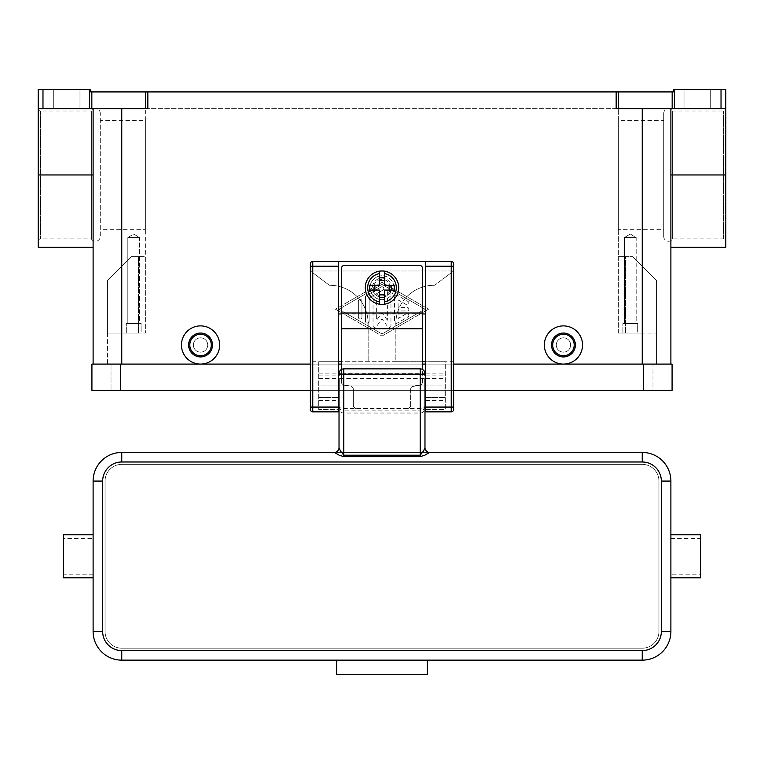 <?xml version="1.0" encoding="UTF-8"?>
<svg xmlns="http://www.w3.org/2000/svg" width="764" height="764" viewBox="0 0 764 764"><rect width="100%" height="100%" fill="white"/><g stroke="black" fill="none" stroke-linecap="round" stroke-linejoin="round"><path stroke-width="0.57" stroke-dasharray="3.82 2.86" d="M672.167 91.919L618.553 91.919L618.553 108.631L672.167 108.631L672.167 91.919L673.275 91.919L673.275 89.531L725.8 89.531L725.8 108.631A2.387 2.387 0 0 1 723.413 111.019L672.635 111.019L672.635 238.893L672.635 111.019A4.775 4.775 0 0 0 663.725 113.406L663.725 236.506L663.725 113.406M663.725 236.506A4.775 4.775 0 0 0 672.635 238.893L723.413 238.893A2.387 2.387 0 0 1 725.8 241.281L725.8 108.631L725.8 241.281M670.887 364.094L563.45 364.094A19.1 19.1 0 0 0 582.55 344.994A19.1 19.1 0 0 0 563.45 325.894A19.1 19.1 0 0 0 544.35 344.994A19.1 19.1 0 0 0 563.45 364.094L200.55 364.094A19.1 19.1 0 0 0 219.65 344.994A19.1 19.1 0 0 0 200.55 325.894A19.1 19.1 0 0 0 181.45 344.994A19.1 19.1 0 0 0 200.55 364.094L670.887 364.094L670.887 108.631L616.166 108.631L725.8 108.631L725.8 247.249M670.887 108.631L670.887 174.956L670.887 108.631L725.8 108.631L721.025 108.631L721.025 89.531M710.281 89.531L684.019 89.531L710.281 89.531L684.019 89.531L710.281 89.531L710.281 108.631L710.281 89.531M674.555 89.531L674.555 108.631L672.167 108.631M684.019 108.631L710.281 108.631L684.019 108.631L710.281 108.631L684.019 108.631L684.019 89.531L684.019 108.631M618.553 108.631L616.166 108.631L616.166 91.919L618.553 91.919M616.166 91.919L147.834 91.919L147.834 108.631L38.2 108.631L38.2 89.531L42.975 89.531L42.975 108.631M89.445 108.631L89.445 89.531L90.725 89.531L90.725 91.919L147.834 91.919M368.152 323.506A38.2 38.2 0 0 0 329.952 285.306L329.952 285.306A38.2 38.2 0 0 1 368.152 323.506L368.152 361.706L368.152 323.506M310.375 270.981L329.475 285.306L310.375 270.981L453.625 270.981L434.525 285.306L453.625 270.981L310.375 270.981L310.375 361.706L395.847 361.706L395.847 323.506A38.2 38.2 0 0 1 407.04 296.499A38.2 38.2 0 0 0 395.847 323.506L395.847 361.706L453.625 361.706L453.625 263.819A2.387 2.387 0 0 0 451.237 261.431L312.762 261.431A2.387 2.387 0 0 0 310.375 263.819L310.375 270.981M434.047 285.306L434.047 285.306A38.2 38.2 0 0 0 407.04 296.499A38.2 38.2 0 0 1 434.047 285.306M563.45 356.931A11.938 11.938 0 0 0 575.387 344.994A11.938 11.938 0 0 0 563.45 333.056A11.938 11.938 0 0 0 551.512 344.994A11.938 11.938 0 0 0 563.45 356.931A11.938 11.938 0 0 0 575.387 344.994A11.938 11.938 0 0 0 563.45 333.056A11.938 11.938 0 0 0 551.512 344.994A11.938 11.938 0 0 0 563.45 356.931A11.938 11.938 0 0 0 575.387 344.994A11.938 11.938 0 0 0 563.45 333.056A11.938 11.938 0 0 0 551.512 344.994A11.938 11.938 0 0 0 563.45 356.931M200.55 333.056A11.938 11.938 0 0 1 212.487 344.994A11.938 11.938 0 0 1 200.55 356.931A11.938 11.938 0 0 1 188.612 344.994A11.938 11.938 0 0 1 200.55 333.056A11.938 11.938 0 0 1 212.487 344.994A11.938 11.938 0 0 1 200.55 356.931A11.938 11.938 0 0 1 188.612 344.994A11.938 11.938 0 0 1 200.55 333.056A11.938 11.938 0 0 1 212.487 344.994A11.938 11.938 0 0 1 200.55 356.931A11.938 11.938 0 0 1 188.612 344.994A11.938 11.938 0 0 1 200.55 333.056M89.445 89.531L42.975 89.531M79.981 89.531L53.719 89.531L79.981 89.531L53.719 89.531L79.981 89.531L79.981 108.631L79.981 89.531M53.719 108.631L79.981 108.631L53.719 108.631L79.981 108.631L53.719 108.631L53.719 89.531L53.719 108.631M674.555 108.631L721.025 108.631M382 282.317L335.444 309.181L382 336.045L428.556 309.181L382 282.317L428.556 309.181L382 336.045L335.444 309.181L382 282.317M563.45 334.25A10.744 10.744 0 0 0 552.706 344.994A10.744 10.744 0 0 0 563.45 355.738A10.744 10.744 0 0 0 574.194 344.994A10.744 10.744 0 0 0 563.45 334.25M200.55 355.738A10.744 10.744 0 0 1 189.806 344.994A10.744 10.744 0 0 1 200.55 334.25A10.744 10.744 0 0 1 211.294 344.994A10.744 10.744 0 0 1 200.55 355.738M93.112 108.631L38.2 108.631L93.112 108.631L93.112 364.094L121.762 364.094L93.112 364.094M38.2 241.281A2.387 2.387 0 0 1 40.587 238.893L91.365 238.893L91.365 111.019L40.587 111.019A2.387 2.387 0 0 1 38.2 108.631L38.2 247.249M670.887 174.956L670.887 247.249L670.887 174.956L725.8 174.956M100.275 113.406A4.775 4.775 0 0 0 91.365 111.019L91.365 238.893A4.775 4.775 0 0 0 100.275 236.506L100.275 113.406L100.275 236.506M100.275 229.343L100.275 120.569L100.275 229.343L145.637 229.343L145.637 120.569L100.275 120.569M145.637 120.569L145.637 229.343M663.725 229.343L663.725 120.569L663.725 229.343L618.362 229.343L618.362 120.569L663.725 120.569M618.362 120.569L618.362 229.343M93.112 174.956L93.112 247.249L93.112 174.956L38.2 174.956M339.025 309.181L382 284.389L424.975 309.181L382 333.973L339.025 309.181L382 284.389L424.975 309.181L382 333.973L339.025 309.181M394.53 296.785L394.53 321.577A1.786 1.786 0 0 0 397.223 323.124L407.966 316.926A1.795 1.795 0 0 0 408.616 314.481A1.795 1.795 0 0 0 406.171 313.823L398.12 318.473L398.12 310.967L407.069 310.967A1.795 1.795 0 0 0 408.855 309.181A1.795 1.795 0 0 0 407.069 307.395L398.12 307.395L398.12 299.889L406.171 304.54A1.795 1.795 0 0 0 408.616 303.881A1.795 1.795 0 0 0 407.966 301.436L397.223 295.238A1.795 1.795 0 0 0 394.53 296.785A1.795 1.795 0 0 1 397.223 295.238L407.966 301.436A1.795 1.795 0 0 1 408.616 303.881A1.795 1.795 0 0 1 406.171 304.54L398.12 299.889L398.12 307.395L407.069 307.395A1.795 1.795 0 0 1 408.855 309.181A1.795 1.795 0 0 1 407.069 310.967L398.12 310.967L398.12 318.473L406.171 313.823A1.795 1.795 0 0 1 408.616 314.481A1.795 1.795 0 0 1 407.966 316.926L397.223 323.124A1.795 1.795 0 0 1 394.53 321.577L394.53 296.785M358.364 317.232A1.795 1.795 0 0 0 360.15 319.027A1.795 1.795 0 0 0 361.945 317.232L361.945 301.131A1.795 1.795 0 0 0 360.15 299.335A1.795 1.795 0 0 0 358.364 301.131L358.364 317.232L358.364 301.131A1.795 1.795 0 0 1 360.15 299.335A1.795 1.795 0 0 1 361.945 301.131L361.945 317.232A1.795 1.795 0 0 1 360.15 319.027A1.795 1.795 0 0 1 358.364 317.232M365.526 296.995L365.526 321.367A1.795 1.795 0 0 0 367.312 323.162A1.795 1.795 0 0 0 369.107 321.367L369.107 298.027L382.898 290.072A1.795 1.795 0 0 0 383.547 287.627A1.795 1.795 0 0 0 381.102 286.968L366.424 295.448A1.786 1.786 0 0 0 365.526 296.995A1.795 1.795 0 0 1 366.424 295.448L381.102 286.968A1.795 1.795 0 0 1 383.547 287.627A1.795 1.795 0 0 1 382.898 290.072L369.107 298.027L369.107 321.367A1.795 1.795 0 0 1 367.312 323.162A1.795 1.795 0 0 1 365.526 321.367L365.526 296.995M387.367 320.183L382 312.762L376.633 320.183L376.633 301.131A1.786 1.786 0 0 0 374.837 299.335A1.786 1.786 0 0 0 373.042 301.131L373.042 325.703A1.786 1.786 0 0 0 376.289 326.753L382 318.865L387.711 326.753A1.786 1.786 0 0 0 390.958 325.703L390.958 292.66A1.795 1.795 0 0 0 389.162 290.864A1.795 1.795 0 0 0 387.367 292.66L387.367 320.183L387.367 292.66A1.795 1.795 0 0 1 389.162 290.864A1.795 1.795 0 0 1 390.958 292.66L390.958 325.703A1.795 1.795 0 0 1 387.711 326.753L382 318.865L376.289 326.753A1.795 1.795 0 0 1 373.042 325.703L373.042 301.131A1.786 1.786 0 0 1 374.837 299.335A1.786 1.786 0 0 1 376.633 301.131L376.633 320.183L382 312.762L387.367 320.183M121.762 364.094L121.762 333.056L145.637 333.056L145.637 108.631L145.637 333.056L145.637 256.656L138.475 256.656L145.637 256.656L145.637 333.056L107.438 333.056L107.438 280.531L131.312 256.656L138.475 256.656L131.312 256.656L107.438 280.531L107.438 364.094L121.762 364.094L107.438 364.094L107.438 333.056L145.637 333.056L107.438 333.056L121.762 333.056L121.762 364.094L656.562 364.094L121.762 364.094L121.762 108.631M145.637 108.631L618.362 108.631L145.637 108.631M652.981 364.094L111.019 364.094L652.981 364.094L652.981 390.356L120.569 390.356L652.981 390.356L652.981 364.094M656.562 280.531L656.562 364.094L656.562 280.531L632.688 256.656L656.562 280.531M618.362 256.656L625.525 256.656L618.362 256.656L618.362 333.056L656.562 333.056L625.525 333.056L625.525 256.656L632.688 256.656L625.525 256.656L625.525 333.056L618.362 333.056L642.237 333.056L618.362 333.056L618.362 108.631L618.362 256.656M310.375 390.356L453.625 390.356M120.569 390.356L91.919 390.356L91.919 364.094L120.569 364.094L120.569 390.356L111.019 390.356L672.081 390.356L672.081 364.094L120.569 364.094L120.569 390.356L120.569 364.094M310.375 364.094L338.309 364.094M341.412 364.094L422.587 364.094M425.691 364.094L453.625 364.094M111.019 364.094L111.019 390.356L111.019 364.094M141.101 333.056L126.299 333.056L141.101 333.056L126.299 333.056L126.299 323.506L141.101 323.506L141.101 333.056L126.299 333.056L126.299 323.506L141.101 323.506L141.101 333.056M200.55 337.831A7.162 7.162 0 0 0 193.387 344.994A7.162 7.162 0 0 0 200.55 352.156A7.162 7.162 0 0 0 207.712 344.994A7.162 7.162 0 0 0 200.55 337.831A7.162 7.162 0 0 1 207.712 344.994A7.162 7.162 0 0 1 200.55 352.156A7.162 7.162 0 0 1 193.387 344.994A7.162 7.162 0 0 1 200.55 337.831A7.162 7.162 0 0 1 207.712 344.994A7.162 7.162 0 0 1 200.55 352.156A7.162 7.162 0 0 1 193.387 344.994A7.162 7.162 0 0 1 200.55 337.831A7.162 7.162 0 0 1 207.712 344.994A7.162 7.162 0 0 1 200.55 352.156A7.162 7.162 0 0 1 193.387 344.994A7.162 7.162 0 0 1 200.55 337.831M563.45 337.831A7.162 7.162 0 0 0 556.288 344.994A7.162 7.162 0 0 0 563.45 352.156A7.162 7.162 0 0 0 570.612 344.994A7.162 7.162 0 0 0 563.45 337.831A7.162 7.162 0 0 0 556.288 344.994A7.162 7.162 0 0 0 563.45 352.156A7.162 7.162 0 0 0 570.612 344.994A7.162 7.162 0 0 0 563.45 337.831A7.162 7.162 0 0 1 570.612 344.994A7.162 7.162 0 0 1 563.45 352.156A7.162 7.162 0 0 1 556.288 344.994A7.162 7.162 0 0 1 563.45 337.831A7.162 7.162 0 0 0 556.288 344.994A7.162 7.162 0 0 0 563.45 352.156A7.162 7.162 0 0 0 570.612 344.994A7.162 7.162 0 0 0 563.45 337.831M382 297.244A9.55 9.55 0 0 0 391.55 287.694A9.55 9.55 0 0 0 382 278.144A9.55 9.55 0 0 0 372.45 287.694A9.55 9.55 0 0 0 382 297.244A9.55 9.55 0 0 0 391.55 287.694A9.55 9.55 0 0 0 382 278.144A9.55 9.55 0 0 0 372.45 287.694A9.55 9.55 0 0 0 382 297.244A9.55 9.55 0 0 0 391.55 287.694A9.55 9.55 0 0 0 382 278.144A9.55 9.55 0 0 0 372.45 287.694A9.55 9.55 0 0 0 382 297.244A9.55 9.55 0 0 0 391.55 287.694A9.55 9.55 0 0 0 382 278.144A9.55 9.55 0 0 0 372.45 287.694A9.55 9.55 0 0 0 382 297.244M637.701 333.056L622.899 333.056L637.701 333.056L622.899 333.056L622.899 323.506L637.701 323.506L637.701 333.056L622.899 333.056L622.899 323.506L637.701 323.506L637.701 333.056M141.101 323.506L126.299 323.506L141.101 323.506M127.827 323.506L139.573 323.506L127.827 323.506L127.827 237.556L139.573 237.556L139.573 323.506L127.827 323.506L139.573 323.506L139.573 237.556L127.827 237.556L133.7 234.023L139.573 237.556L127.827 237.556L139.573 237.556L133.7 234.023L127.827 237.556L127.827 323.506M637.701 323.506L622.899 323.506L637.701 323.506M624.427 323.506L636.173 323.506L624.427 323.506L624.427 237.556L636.173 237.556L636.173 323.506L624.427 323.506L636.173 323.506L636.173 237.556L624.427 237.556L630.3 234.023L636.173 237.556L624.427 237.556L636.173 237.556L630.3 234.023L624.427 237.556L624.427 323.506M453.625 361.706L453.625 409.456L452.928 411.147L451.237 411.844L425.691 411.844L425.691 409.456L445.269 409.456L445.269 361.706L425.691 361.706L425.691 409.456L445.269 409.456L445.269 361.706M318.731 361.706L318.731 409.456L338.309 409.456L338.309 361.706L318.731 361.706L318.731 409.456L338.309 409.456L338.309 411.844L312.762 411.844L311.072 411.147L310.375 409.456L310.375 361.706M425.691 261.431L425.691 361.706M422.587 361.706L341.412 361.706M338.309 361.706L338.309 261.431M425.691 397.519L445.269 397.519L425.691 397.519L444.075 397.519L444.075 385.104L425.691 385.104M425.691 378.419L445.269 378.419M318.731 378.419L338.309 378.419M318.731 397.519L338.309 397.519L318.731 397.519M422.587 313.956L341.412 313.975L341.412 268.594A3.342 3.342 0 0 1 344.755 265.251L419.245 265.251A3.342 3.342 0 0 1 422.587 268.594L422.587 381.971A3.342 3.323 0 0 1 419.828 385.237L413.41 386.364A3.342 3.323 180 0 0 410.65 389.64L410.65 389.373A3.342 3.323 0 0 1 413.41 386.106L419.828 384.98A3.342 3.323 180 0 0 422.587 381.704M353.35 405.044A3.342 3.323 180 0 0 356.692 408.368L356.692 408.635A3.342 3.323 0 0 1 353.35 405.312L353.35 389.64A3.342 3.323 180 0 0 350.59 386.364L344.172 385.237A3.342 3.323 0 0 1 341.412 381.971L341.412 313.975M341.412 381.704A3.342 3.323 180 0 0 344.172 384.98L350.59 386.106A3.342 3.323 0 0 1 353.35 389.373M410.65 389.373L410.65 405.312A3.342 3.323 0 0 1 407.308 408.635L407.308 408.368A3.342 3.323 180 0 0 410.65 405.044M356.692 408.368L407.308 408.368M353.35 389.64L353.35 405.312M341.412 369.509L341.412 381.971M382 304.406A16.712 16.712 0 0 1 365.287 287.694A16.712 16.712 0 0 1 382 270.981A16.712 16.712 0 0 1 398.712 287.694A16.712 16.712 0 0 1 382 304.406M384.387 273.569L384.387 285.306L394.673 285.306M394.673 290.081L384.387 290.081L384.387 301.818M369.327 285.306L379.613 285.306L379.613 273.569M379.613 301.818L379.613 290.081L369.327 290.081M422.587 381.971L422.587 369.509M356.692 408.635L407.308 408.635M410.65 405.312L410.65 389.64M382 296.05A8.356 8.356 0 0 0 390.356 287.694A8.356 8.356 0 0 0 382 279.337A8.356 8.356 0 0 0 373.644 287.694A8.356 8.356 0 0 0 382 296.05M382 299.631A11.938 11.938 0 0 1 370.062 287.694A11.938 11.938 0 0 1 382 275.756A11.938 11.938 0 0 0 370.062 287.694A11.938 11.938 0 0 0 382 299.631A11.938 11.938 0 0 0 393.938 287.694A11.938 11.938 0 0 0 382 275.756A11.938 11.938 0 0 1 393.938 287.694A11.938 11.938 0 0 1 382 299.631M339.025 390.834L339.025 378.419L339.025 390.834M338.309 385.104L319.925 385.104L319.925 397.519L319.925 385.104L424.975 385.104L424.975 378.419L424.975 397.519L424.975 385.104L339.025 385.104M339.025 447.656A4.775 4.775 0 0 1 337.631 451.037A4.775 4.775 0 0 0 339.025 447.656L339.025 406.41L340.419 407.9L343.8 408.52L343.8 410.889L340.419 409.58L339.025 406.41M339.025 397.519L339.025 378.419L424.975 378.419L424.975 397.519M424.975 406.41L423.581 409.58L420.2 410.889L420.2 408.52L423.581 407.9L424.975 406.41L424.975 408.224A4.813 4.775 90 0 1 420.2 413.037L343.8 413.037A4.813 4.775 90 0 1 339.025 408.224M426.369 451.037A4.775 4.775 0 0 0 429.75 452.431A4.775 4.775 0 0 1 424.975 447.656A4.775 4.775 0 0 0 426.369 451.037M424.975 447.656L424.975 408.224M334.25 452.431A4.775 4.775 0 0 0 337.631 451.037A4.775 4.775 0 0 1 334.25 452.431L429.75 452.431M424.975 385.104L444.075 385.104L444.075 397.519M642.237 452.431A28.65 28.65 0 0 1 670.887 481.081L670.887 631.494A28.65 28.65 0 0 1 642.237 660.144L121.762 660.144A28.65 28.65 0 0 1 93.112 631.494L93.112 481.081A28.65 28.65 0 0 1 121.762 452.431L642.237 452.431M670.887 574.156L670.887 534.8L670.887 574.156L700.731 574.156L700.731 577.775M700.731 534.8L700.731 574.156M670.887 538.419L700.731 538.419M424.975 373.644A4.775 4.775 0 0 0 423.581 370.263A4.775 4.775 0 0 1 424.975 373.644L343.8 373.644L343.8 368.869A4.775 4.775 0 0 0 339.025 373.644L343.8 373.644L343.8 408.52L420.2 408.52L420.2 368.869L343.8 368.869A4.775 4.775 0 0 0 339.025 373.644M423.581 370.263A4.775 4.775 0 0 0 420.2 368.869A4.775 4.775 0 0 1 423.581 370.263M336.637 660.144L336.637 674.469L427.362 674.469L427.362 660.144M93.112 538.419L93.112 577.775L93.112 538.419L63.269 538.419L63.269 577.775M63.269 534.8L63.269 538.419M93.112 574.156L63.269 574.156M658.95 631.494L658.95 481.081A16.712 16.712 0 0 0 642.237 464.369L121.762 464.369A16.712 16.712 0 0 0 105.05 481.081L105.05 631.494A16.712 16.712 0 0 0 121.762 648.206L642.237 648.206A16.712 16.712 0 0 0 658.95 631.494L658.95 481.081A16.712 16.712 0 0 0 642.237 464.369L121.762 464.369A16.712 16.712 0 0 0 105.05 481.081L105.05 631.494A16.712 16.712 0 0 0 121.762 648.206L642.237 648.206A16.712 16.712 0 0 0 658.95 631.494M723.413 238.893L723.413 111.019L723.413 238.893M145.447 108.631L145.447 91.919M91.833 91.919L91.833 108.631M642.237 364.094L642.237 108.631M40.587 111.019L40.587 238.893L40.587 111.019M138.475 333.056L138.475 256.656L138.475 333.056M643.431 364.094L643.431 390.356M425.691 400.355L445.269 400.355M425.691 375.076L445.269 375.076M425.691 373.147L445.269 373.147M318.731 373.147L338.309 373.147M318.731 375.076L338.309 375.076M318.731 400.355L338.309 400.355M341.412 328.463L422.587 328.463M420.2 413.037L420.2 410.889L343.8 410.889L343.8 413.037M319.925 397.519L338.309 397.519"/><path stroke-width="1.15" d="M725.8 108.631L725.8 89.531L721.025 89.531L721.025 108.631L725.8 108.631L725.8 174.956L670.887 174.956M670.887 247.249L725.8 247.249L725.8 174.956M674.555 108.631L674.555 89.531L673.275 89.531L673.275 91.919L616.166 91.919L616.166 108.631L721.025 108.631M674.555 89.531L721.025 89.531M89.445 89.531L89.445 108.631L91.833 108.631L91.833 91.919L90.725 91.919L90.725 89.531L38.2 89.531L38.2 108.631L42.975 108.631L42.975 89.531M91.833 91.919L145.447 91.919L145.447 108.631L147.834 108.631L147.834 91.919L145.447 91.919M147.834 91.919L616.166 91.919M200.55 364.094A19.1 19.1 0 0 1 181.45 344.994A19.1 19.1 0 0 1 200.55 325.894A19.1 19.1 0 0 1 219.65 344.994A19.1 19.1 0 0 1 200.55 364.094M563.45 364.094A19.1 19.1 0 0 1 544.35 344.994A19.1 19.1 0 0 1 563.45 325.894A19.1 19.1 0 0 1 582.55 344.994A19.1 19.1 0 0 1 563.45 364.094M563.45 356.931A11.938 11.938 0 0 0 575.387 344.994A11.938 11.938 0 0 0 563.45 333.056A11.938 11.938 0 0 0 551.512 344.994A11.938 11.938 0 0 0 563.45 356.931M563.45 355.738A10.744 10.744 0 0 0 574.194 344.994A10.744 10.744 0 0 0 563.45 334.25A10.744 10.744 0 0 0 552.706 344.994A10.744 10.744 0 0 0 563.45 355.738M200.55 333.056A11.938 11.938 0 0 1 212.487 344.994A11.938 11.938 0 0 1 200.55 356.931A11.938 11.938 0 0 1 188.612 344.994A11.938 11.938 0 0 1 200.55 333.056M200.55 334.25A10.744 10.744 0 0 1 211.294 344.994A10.744 10.744 0 0 1 200.55 355.738A10.744 10.744 0 0 1 189.806 344.994A10.744 10.744 0 0 1 200.55 334.25M89.445 108.631L42.975 108.631M670.887 364.094L670.887 108.631M145.447 108.631L91.833 108.631M93.112 247.249L38.2 247.249L38.2 108.631M93.112 108.631L93.112 364.094M643.431 390.356L672.081 390.356L672.081 364.094L643.431 364.094L643.431 390.356L453.625 390.356M310.375 364.094L91.919 364.094L91.919 390.356L310.375 390.356M338.309 364.094L341.412 364.094M422.587 364.094L425.691 364.094M453.625 364.094L643.431 364.094M310.375 263.819A2.387 2.387 0 0 1 312.762 261.431A2.387 2.387 0 0 0 310.375 263.819L310.375 409.456A2.387 2.387 0 0 0 312.762 411.844L312.762 261.431L425.691 261.431L425.691 411.844L451.237 411.844A2.387 2.387 0 0 0 453.625 409.456L453.625 263.819A2.387 2.387 0 0 0 452.928 262.128A2.387 2.387 0 0 1 453.625 263.819M425.691 261.431L451.237 261.431A2.387 2.387 0 0 1 452.928 262.128M310.375 409.456A2.387 2.387 0 0 0 312.762 411.844L338.309 411.844L338.309 261.431M425.691 361.706L422.587 361.706M341.412 361.706L338.309 361.706M341.412 313.956L338.309 313.956M425.691 313.956L422.587 313.956M341.412 369.509L341.412 268.594A3.342 3.342 0 0 1 344.755 265.251L419.245 265.251A3.342 3.342 0 0 1 422.587 268.594L422.587 369.509M382 270.981A16.712 16.712 0 0 1 384.387 271.153L384.387 285.306L394.673 285.306L394.673 290.081L384.387 290.081L384.387 304.234A16.712 16.712 0 0 1 379.613 304.234L379.613 290.081L369.327 290.081L369.327 285.306L379.613 285.306L379.613 271.153A16.712 16.712 0 0 1 382 270.981M384.387 271.153L384.387 273.569A14.325 14.325 0 0 1 384.387 301.818L384.387 304.234A16.712 16.712 0 0 0 384.387 271.153A16.712 16.712 0 0 1 384.387 304.234M389.162 290.081L389.162 285.306M379.613 277.771L384.387 277.771M384.387 280.531L379.613 280.531M379.613 273.569L379.613 271.153A16.712 16.712 0 0 0 379.613 304.234L379.613 301.818A14.325 14.325 0 0 1 379.613 273.569M374.837 285.306L374.837 290.081M384.387 297.616L379.613 297.616M379.613 294.856L384.387 294.856M339.025 385.104L338.309 385.104M339.025 378.419L339.025 447.656A4.775 4.775 -0 0 1 334.25 452.431L339.273 455.229L343.8 456.643L420.2 456.643L424.727 455.229L429.75 452.431L642.237 452.431L642.237 461.981A19.1 19.1 0 0 1 661.337 481.081L661.337 631.494L670.887 631.494L670.887 481.081A28.65 28.65 0 0 0 642.237 452.431M339.025 406.41L339.025 397.519L338.309 397.519M424.975 378.419L424.975 447.656L423.581 450.932L420.2 455.21L343.8 455.21L340.419 450.932L339.025 447.656M424.975 447.656A4.775 4.775 180 0 0 429.75 452.431M425.691 397.519L424.975 397.519L424.975 406.41M425.691 385.104L424.975 385.104M334.25 452.431L121.762 452.431A28.65 28.65 0 0 0 93.112 481.081L93.112 631.494A28.65 28.65 0 0 0 121.762 660.144L642.237 660.144A28.65 28.65 0 0 0 670.887 631.494M670.887 577.775L700.731 577.775L700.731 534.8L670.887 534.8M339.025 375.411A4.775 1.232 0 0 1 340.419 374.541A4.775 1.232 0 0 1 343.8 374.179L343.8 368.869A4.775 4.775 0 0 0 339.025 373.644A4.775 4.775 0 0 1 340.419 370.263M343.8 368.869L420.2 368.869L420.2 456.643M423.581 370.263A4.775 4.775 0 0 1 424.975 373.644A4.775 4.775 0 0 0 420.2 368.869M427.362 660.144L427.362 674.469L336.637 674.469L336.637 660.144M93.112 577.775L63.269 577.775L63.269 534.8L93.112 534.8M672.167 91.919L672.167 108.631M618.553 108.631L618.553 91.919M642.237 364.094L642.237 108.631M121.762 364.094L121.762 108.631M93.112 174.956L38.2 174.956M120.569 364.094L120.569 390.356M425.691 407.069L453.625 407.069M451.237 261.431L451.237 266.206L453.625 266.206M425.691 266.206L451.237 266.206L451.237 411.844A2.387 2.387 0 0 0 453.625 409.456M338.309 266.206L310.375 266.206M310.375 407.069L338.309 407.069M341.412 313.001L422.587 313.001M341.412 328.73L422.587 328.73M424.975 375.411A4.775 1.232 180 0 0 423.581 374.541A4.775 1.232 180 0 0 420.2 374.179L343.8 374.179L343.8 456.643M121.762 452.431L121.762 461.981L642.237 461.981M670.887 481.081L661.337 481.081M661.337 631.494A19.1 19.1 0 0 1 642.237 650.594L642.237 660.144M642.237 650.594L121.762 650.594L121.762 660.144M93.112 481.081L102.662 481.081A19.1 19.1 0 0 1 121.762 461.981M121.762 650.594A19.1 19.1 0 0 1 102.662 631.494L93.112 631.494M102.662 631.494L102.662 481.081"/></g></svg>

